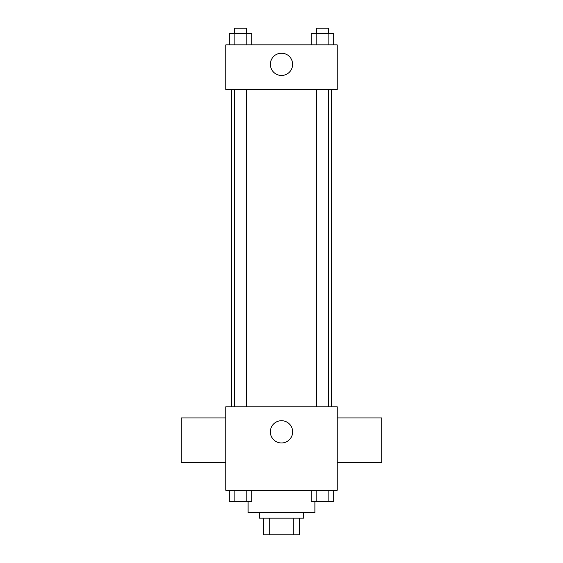<?xml version="1.0" encoding="UTF-8"?>
<svg xmlns="http://www.w3.org/2000/svg" width="563" height="563" viewBox="0 0 563 563"><rect width="100%" height="100%" fill="white"/><g stroke="black" fill="none" stroke-linecap="round" stroke-linejoin="round"><path stroke-width="0.84" d="M293.217 518.143L293.217 534.85L263.407 534.85L263.407 518.143M293.217 534.85L299.593 534.85L299.593 518.143L299.593 534.85M303.774 512.576L303.774 518.143L259.226 518.143L259.226 512.576M269.783 518.143L269.783 534.85M248.093 501.443L248.093 512.576L314.907 512.576L314.907 501.443M337.181 490.303L225.819 490.303L225.819 406.782L337.181 406.782L337.181 490.303M292.633 431.842A11.133 11.133 0 0 1 275.933 441.483A11.133 11.133 0 0 1 275.933 422.194A11.133 11.133 0 0 1 292.633 431.842M337.181 462.462L381.728 462.462L381.728 417.922L337.181 417.922M225.819 417.922L181.272 417.922L181.272 462.462L225.819 462.462M331.614 89.397L331.614 406.782M316.223 406.782L316.223 89.397M246.777 89.397L246.777 406.782M337.181 89.397L225.819 89.397L225.819 44.857L337.181 44.857L337.181 89.397M292.633 64.344A11.133 11.133 0 0 1 275.933 73.985A11.133 11.133 0 0 1 275.933 54.695A11.133 11.133 0 0 1 292.633 64.344M333.732 44.857L333.732 33.717L311.226 33.717L311.226 44.857M328.109 33.717L328.109 44.857M316.856 33.717L316.856 44.857M316.223 33.717L316.223 28.15L328.743 28.15L328.743 33.717M251.774 44.857L251.774 33.717L229.268 33.717L229.268 44.857M246.144 33.717L246.144 44.857M234.891 33.717L234.891 44.857M234.257 33.717L234.257 28.15L246.777 28.15L246.777 33.717M333.732 490.303L333.732 501.443L311.226 501.443L311.226 490.303M328.109 490.303L328.109 501.443M316.856 490.303L316.856 501.443M328.743 501.443L316.223 501.443M251.774 490.303L251.774 501.443L229.268 501.443L229.268 490.303M246.144 490.303L246.144 501.443M234.891 490.303L234.891 501.443M246.777 501.443L234.257 501.443M231.386 89.397L231.386 406.782M328.743 406.782L328.743 89.397M234.257 89.397L234.257 406.782"/></g></svg>
